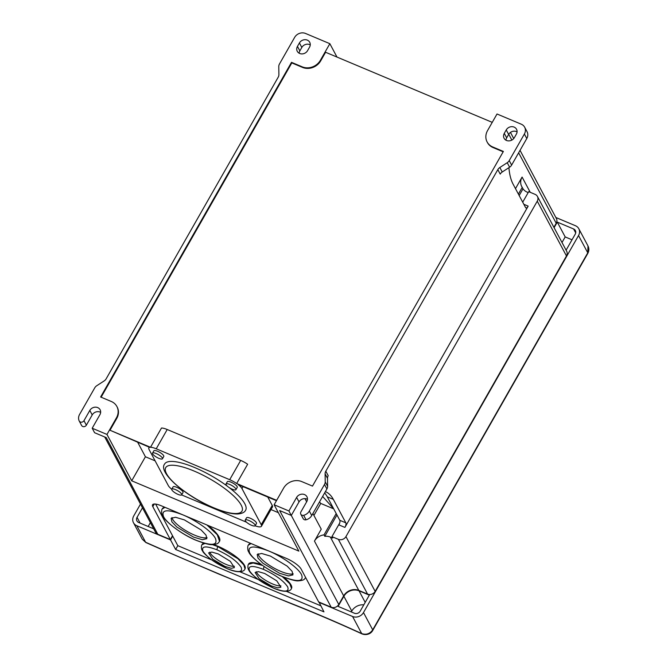 <?xml version="1.0" encoding="UTF-8"?>
<svg xmlns="http://www.w3.org/2000/svg" width="668" height="668" viewBox="0 0 668 668"><rect width="100%" height="100%" fill="white"/><g stroke="black" fill="none" stroke-linecap="round" stroke-linejoin="round"><path stroke-width="1" d="M209.769 552.152A14.855 4.1 -150.3 0 0 226.018 564.368A14.855 4.1 -150.3 0 0 234.418 566.247M218.252 553.947L230.276 561.287L234.41 567.625L231.245 568.301L224.882 566.372L212.758 559.2L208.6 552.904L211.856 552.085L218.252 553.947M172.002 517.533A20.566 5.678 -150.3 0 0 194.664 535.16A20.566 5.678 -150.3 0 0 207.038 537.515M184.376 519.896L201.101 529.941L206.011 535.11L206.829 538.684L202.396 539.719L193.553 537.105L176.836 527.044L171.91 521.883L171.1 518.301L175.55 517.266L184.376 519.896M258.099 553.739A20.566 5.678 -150.3 0 0 280.752 571.365A20.566 5.678 -150.3 0 0 293.127 573.728M270.465 556.102L287.19 566.147L292.108 571.324L292.926 574.889L288.484 575.925L279.641 573.311L262.933 563.249L257.998 558.089L257.197 554.515L261.647 553.471L270.465 556.102M256.27 571.708A14.855 4.1 -150.3 0 0 272.519 583.924A14.855 4.1 -150.3 0 0 280.911 585.803M264.745 573.503L276.777 580.843L280.902 587.18L277.738 587.857L271.375 585.928L259.251 578.755L255.101 572.459L258.357 571.641L264.745 573.503M263.609 569.428C252.312 565.12 247.611 565.579 249.506 570.798C253.69 576.952 261.714 582.73 273.588 588.132C284.852 592.458 289.536 592.023 287.649 586.846C283.491 580.667 275.475 574.856 263.609 569.428A2.739 1.06 -67.2 0 1 264.169 566.589M273.588 588.132A2.739 1.06 112.8 0 0 273.721 588.224L258.107 579.39C252.521 574.931 249.523 572.008 249.131 570.622C247.436 568.927 247.82 564.894 248.429 564.326L253.147 562.99L262.516 565.445M268.786 551.016C253.439 545.138 247.068 545.756 249.665 552.87C252.955 559.517 268.645 570.864 282.397 576.526C297.736 582.371 304.115 581.761 301.527 574.68C298.237 568 282.589 556.678 268.786 551.016A2.739 1.06 -67.2 0 1 268.778 550.991M282.397 576.526A2.739 1.06 112.8 0 0 282.556 576.643C267.618 570.839 250.024 556.678 248.78 551.943C247.385 550.824 247.561 545.439 248.304 545.188L251.084 543.543M217.108 549.873C205.819 545.564 201.118 546.023 203.014 551.25C207.197 557.396 215.221 563.174 227.087 568.577C238.359 572.902 243.043 572.468 241.148 567.291C236.99 561.112 228.982 555.3 217.108 549.873A2.739 1.06 -67.2 0 1 217.885 546.633L237.933 558.732L243.828 564.953L245.014 568.86A24.683 6.814 -150.3 0 0 218.069 546.307A24.683 6.814 -150.3 0 0 213.526 544.595M227.087 568.577A2.739 1.06 112.8 0 0 227.22 568.668L211.614 559.834C206.02 555.375 203.03 552.453 202.638 551.067C200.943 549.372 201.319 545.338 201.928 544.771L204.942 543.41M212.366 544.62L217.885 546.633M182.698 514.803C167.351 508.933 160.971 509.55 163.568 516.665C166.858 523.311 182.556 534.65 196.3 540.312C211.647 546.165 218.019 545.556 215.438 538.475C212.148 531.795 196.501 520.472 182.698 514.803A2.739 1.06 -67.2 0 1 182.69 514.778M196.3 540.312A2.739 1.06 112.8 0 0 196.467 540.437C181.521 534.634 163.936 520.464 162.691 515.729C161.297 514.619 161.464 509.225 162.215 508.974L164.988 507.338M204.141 543.193A24.683 6.814 -150.3 0 0 202.137 544.403L201.928 544.771M261.38 564.619A24.683 6.814 -150.3 0 0 248.638 563.959L248.429 564.326M164.654 507.196A32.907 9.085 -150.3 0 0 162.357 508.724A32.907 9.085 -150.3 0 0 162.291 508.857M250.75 543.401A32.907 9.085 -150.3 0 0 248.454 544.929A32.907 9.085 -150.3 0 0 248.379 545.063M227.345 486.195A46.626 12.867 -150.3 0 0 194.747 467.583A46.626 12.867 -150.3 0 0 164.645 463.984C157.59 472.501 186.23 496.65 213.877 507.972C223.73 512.114 231.704 514.11 237.808 513.968C242.025 513.6 244.647 512.339 245.649 510.193A46.626 12.867 -150.3 0 0 229.082 487.515M156.228 453.539A5.711 1.578 -150.3 0 0 152.546 453.096A5.711 1.578 -150.3 0 0 158.784 458.315A5.711 1.578 -150.3 0 0 162.466 458.757A5.711 1.578 -150.3 0 0 156.228 453.539M162.466 458.757L163.777 456.469A5.711 1.578 -150.3 0 0 157.539 451.242A5.711 1.578 -150.3 0 0 153.849 450.808L152.546 453.096M229.7 484.434A5.711 1.578 -150.3 0 0 226.018 483.999A5.711 1.578 -150.3 0 0 232.255 489.218A5.711 1.578 -150.3 0 0 235.938 489.661A5.711 1.578 -150.3 0 0 229.7 484.434M235.938 489.661L237.249 487.364A5.711 1.578 -150.3 0 0 231.011 482.146A5.711 1.578 -150.3 0 0 227.32 481.703L226.018 483.999M175.467 489.602A5.711 1.578 -150.3 0 0 171.785 489.16A5.711 1.578 -150.3 0 0 178.022 494.387A5.711 1.578 -150.3 0 0 181.704 494.821A5.711 1.578 -150.3 0 0 175.467 489.602M181.704 494.821L183.015 492.533A5.711 1.578 -150.3 0 0 176.778 487.314A5.711 1.578 -150.3 0 0 173.087 486.872L171.785 489.16M248.947 520.506A5.711 1.578 -150.3 0 0 245.256 520.063A5.711 1.578 -150.3 0 0 251.494 525.282A5.711 1.578 -150.3 0 0 255.176 525.724A5.711 1.578 -150.3 0 0 248.947 520.506M255.176 525.724L256.487 523.436A5.711 1.578 -150.3 0 0 250.249 518.218A5.711 1.578 -150.3 0 0 246.559 517.775L245.256 520.063M361.914 633.857A3.657 1.077 -65.4 0 1 361.697 633.581C366.231 635.084 369.905 633.848 372.719 629.857L587.765 252.838L587.982 245.941C589.184 248.321 589.134 250.792 587.832 253.347L372.786 630.358C370.439 634.742 365.196 635.26 361.914 633.857C338.25 623.019 315.037 613.09 292.283 604.072L218.837 574.062L165.497 551.117M282.163 576.476L289.795 583.749L291.515 588.416A24.683 6.814 -150.3 0 0 283.574 577.06M155.652 504.098L177.822 545.673L211.764 559.943M239.904 571.775L258.257 579.498M286.397 591.33L320.698 605.759M219.455 541.456A32.907 9.085 -150.3 0 0 219.53 541.33A32.907 9.085 -150.3 0 0 207.915 525.39M236.656 483.515A11.423 3.156 -150.3 0 0 229.7 479.691L156.228 448.787A11.423 3.156 -150.3 0 0 150.509 447.284L161.497 428.013A11.423 3.156 -150.3 0 1 167.217 429.516L240.689 460.419A11.423 3.156 -150.3 0 1 247.644 464.243L236.656 483.515L276.652 500.332M492.241 122.361L325.592 52.271L320.69 60.863L320.389 60.287A13.711 12.074 151.9 0 1 302.195 66.833L291.507 62.333L100.617 396.992L111.306 401.485A13.711 12.074 151.9 0 1 116.875 406.486L117.184 407.054A13.711 12.074 151.9 0 1 116.75 418.418L110.003 430.242L150.509 447.284M110.003 430.242L149.665 447.376A11.423 3.156 -150.3 0 0 148.847 447.911A11.423 3.156 -150.3 0 0 149.056 449.48L168.328 485.619A11.423 3.156 -150.3 0 0 171.743 489.252M181.638 494.921L246.525 522.209M255.118 525.808A11.423 3.156 -150.3 0 0 261.447 526.267A11.423 3.156 -150.3 0 0 261.238 524.697L241.966 488.558A11.423 3.156 -150.3 0 0 238.109 484.567L276.443 500.691M274.13 504.749L298.863 551.108L131.705 480.801L106.972 434.442L92.201 428.23L94.597 432.722L106.262 437.623L157.807 534.275L170.348 539.544L152.805 506.661A13.711 3.783 -150.3 0 1 152.554 504.774A13.711 3.783 -150.3 0 1 161.405 505.826L286.388 558.398A13.711 3.783 -150.3 0 1 301.109 569.036L318.653 601.918L331.186 607.195L279.641 510.544L291.306 515.454L288.91 510.962L274.13 504.749L283.599 488.149A13.711 12.074 151.9 0 1 301.794 481.603L312.482 486.095L503.371 151.444L492.683 146.943A13.711 12.074 151.9 0 1 487.114 141.95A13.711 12.074 151.9 0 1 487.548 130.594L497.017 113.994L521.316 124.215A8.225 7.248 -28.1 0 1 524.656 127.212A8.225 7.248 -28.1 0 1 524.388 134.026L509.233 160.596L511.63 165.088A5.711 5.027 151.9 0 1 509.617 167.2L502.227 172.002A5.711 5.027 -28.1 0 0 500.223 174.114L497.827 169.622A5.711 5.027 151.9 0 1 499.831 167.509L507.221 162.708A5.711 5.027 -28.1 0 0 509.233 160.596M503.163 151.803L492.984 147.519A13.711 12.074 151.9 0 1 487.415 142.526L487.114 141.95M320.69 60.863A13.711 12.074 151.9 0 1 302.495 67.401L291.807 62.909L101.127 397.209M261.447 526.267L272.444 506.995A11.423 3.156 -150.3 0 0 272.235 505.425L267.759 497.042M137.725 442.35L145.415 456.762L155.118 460.845M270.974 509.567L278.364 512.682M519.17 195.54L523.011 188.802L522.242 187.366A11.423 10.062 151.9 0 1 521.733 186.531A11.423 10.062 151.9 0 1 522.092 177.062L515.487 188.643M336.204 513.533L324.022 534.884L324.79 536.32A11.423 10.062 151.9 0 1 330.376 537.089L332.706 538.066L331.946 536.629L339.661 523.094M522.71 202.187L528.705 191.674L535.118 194.371A5.711 5.027 151.9 0 1 537.439 196.45A5.711 5.027 151.9 0 1 537.256 201.185L345.94 536.604L375.157 591.38L566.472 255.961L537.256 201.185M324.79 536.32L336.964 514.97M522.242 187.366L518.401 194.104M506.235 129.934L504.282 133.375A5.945 5.235 -28.1 0 0 504.09 138.293A5.945 5.235 -28.1 0 0 509.125 140.881A5.945 5.235 -28.1 0 0 514.385 137.625L516.347 134.184A5.945 5.235 -28.1 0 0 516.531 129.266A5.945 5.235 -28.1 0 0 511.496 126.678A5.945 5.235 -28.1 0 0 506.235 129.934L508.632 134.427A5.945 5.235 151.9 0 1 517.074 131.863M324.506 484.467A5.711 5.027 -28.1 0 0 325.216 481.812L325.099 473.854A5.711 5.027 151.9 0 1 325.809 471.19L328.205 475.683A5.711 5.027 -28.1 0 0 327.495 478.346L327.612 486.304A5.711 5.027 151.9 0 1 326.902 488.959L324.506 484.467L309.342 511.037A8.225 7.248 -28.1 0 1 303.664 515.295A2.739 2.413 -28.1 0 1 300.892 511.913L306.737 501.66A5.945 5.235 -28.1 0 0 306.929 496.741A5.945 5.235 -28.1 0 0 301.894 494.153A5.945 5.235 -28.1 0 0 296.634 497.41L288.91 510.962M325.809 471.19L497.827 169.622M299.423 42.952L297.46 46.393A5.945 5.235 -28.1 0 0 297.277 51.311A5.945 5.235 -28.1 0 0 302.312 53.899A5.945 5.235 -28.1 0 0 307.572 50.643L309.534 47.203A5.945 5.235 -28.1 0 0 309.718 42.284A5.945 5.235 -28.1 0 0 304.683 39.696A5.945 5.235 -28.1 0 0 299.423 42.952L301.819 47.445A5.945 5.235 151.9 0 1 310.253 44.881M320.389 60.287L329.85 43.687L305.56 33.467A8.225 7.248 -28.1 0 0 294.638 37.391L279.483 63.969A5.711 5.027 -28.1 0 0 278.773 66.625L278.89 74.582A5.711 5.027 151.9 0 1 278.18 77.237L106.162 378.814A5.711 5.027 151.9 0 1 104.15 380.927L96.76 385.728A5.711 5.027 -28.1 0 0 94.756 387.841L79.592 414.411A8.225 7.248 -28.1 0 0 79.158 420.873A2.739 2.413 -28.1 0 0 83.968 420.681L86.364 425.174L92.217 414.92A5.945 5.235 151.9 0 1 100.651 412.356M92.201 428.23L99.924 414.678A5.945 5.235 -28.1 0 0 100.117 409.76A5.945 5.235 -28.1 0 0 95.081 407.171A5.945 5.235 -28.1 0 0 89.821 410.428L83.968 420.681M116.875 406.486A13.711 12.074 151.9 0 1 116.441 417.842L106.972 434.442M336.989 57.072L329.85 43.687M508.924 167.651A88.969 34.293 112.8 0 0 513.107 184.184L525.624 207.639A3.657 1.411 112.8 0 0 525.941 207.957A3.657 1.411 112.8 0 0 528.179 206.12L344.913 527.419A3.657 1.411 -67.2 0 0 345.84 522.835L333.324 499.38A88.969 34.293 -67.2 0 0 325.45 491.648A88.969 34.293 -67.2 0 0 325.383 491.623M324.631 492.934A88.969 34.293 -67.2 0 1 327.295 496.842L339.812 520.305A3.657 1.411 -67.2 0 1 338.885 524.889L344.913 527.419M331.946 536.629L338.359 539.335A5.711 5.027 -28.1 0 0 345.94 536.604M326.902 488.959L311.739 515.529A8.225 7.248 -28.1 0 1 306.061 519.788A2.739 2.413 151.9 0 1 303.205 518.677L300.809 514.185M524.656 127.212L527.052 131.705A8.225 7.248 -28.1 0 1 526.785 138.518L511.63 165.088M324.022 534.884A11.423 10.062 151.9 0 0 314.453 541.105L343.669 595.881L338.768 604.465L291.29 515.445L299.03 501.902A5.945 5.235 151.9 0 1 307.464 499.338M505.952 140.188A5.945 5.235 151.9 0 1 506.678 137.867L508.632 134.427M523.011 188.802A11.423 10.062 -28.1 0 0 527.135 192.125L528.196 192.568M520.038 150.358L556.394 218.519A5.711 5.027 151.9 0 1 556.21 223.254L553.897 227.304M304.967 498.637L306.654 501.81M312.891 513.508L321.25 529.181L314.453 541.105M172.728 536.112L170.549 539.928L175.651 549.488L323.955 611.863L318.995 602.06M170.549 539.928L136.823 525.741L145.624 542.249A3.657 1.211 113.9 0 0 145.883 542.541L142.251 539.185L145.624 542.249A1395.394 385.094 -150.3 0 0 218.511 573.745A1395.394 385.094 -150.3 0 0 291.891 603.722A503.672 139.002 29.7 0 1 361.697 633.581L352.579 616.489L318.853 602.302M537.439 196.45L566.656 251.226A5.711 5.027 151.9 0 1 566.472 255.961M375.157 591.38A5.711 5.027 151.9 0 1 367.575 594.102L338.359 539.335M343.669 595.881A11.423 10.062 151.9 0 1 358.825 590.428L367.575 594.102M338.768 604.465A5.711 5.027 151.9 0 1 331.186 607.195M172.519 535.728L170.348 539.544M104.701 436.972L155.485 532.187A5.711 5.027 -28.1 0 0 157.807 534.275M343.87 596.265L338.1 606.377L354.432 613.241A4.342 3.824 -28.1 0 0 360.194 611.17L369.329 595.146L359.033 590.813A11.423 10.062 -28.1 0 0 343.87 596.265L351.777 611.078L351.293 611.921M153.682 528.814L138.677 522.501A4.342 3.824 151.9 0 1 136.915 520.915A4.342 3.824 151.9 0 1 137.049 517.324L142.476 507.805M587.832 253.347A3.657 1.01 -150.3 0 0 587.765 252.838L578.538 235.545A8.225 7.248 -28.1 0 0 578.805 228.732A8.225 7.248 -28.1 0 0 575.465 225.734L555.834 217.476M142.251 539.185L133.483 522.743A8.225 7.248 -28.1 0 1 133.742 515.93L140.497 504.09M133.483 522.743A8.225 7.248 -28.1 0 0 136.823 525.741M352.579 616.489A8.225 7.248 -28.1 0 0 363.492 612.556L372.719 629.857A3.657 1.01 -150.3 0 1 372.786 630.358M578.538 235.545L363.492 612.556M554.098 227.688L557.287 222.11L573.612 228.974A4.342 3.824 151.9 0 1 575.373 230.56A4.342 3.824 151.9 0 1 575.24 234.151L566.097 250.174M587.982 245.941L578.805 228.732M86.364 425.174A2.739 2.413 151.9 0 1 81.554 425.366M299.139 53.206A5.945 5.235 151.9 0 1 299.857 50.885L301.819 47.445M562.005 242.509L565.186 236.923L557.287 222.11M565.186 236.923L572.017 239.795M148.171 526.493L150.383 522.618M363.801 604.841A11.423 10.062 -28.1 0 0 351.777 611.078M333.683 508.807L322.627 496.441M313.918 515.42L320.757 503.43L333.006 508.573M145.415 456.762L131.705 480.801M291.807 62.909L291.507 62.333M320.757 503.43L319.496 501.944M177.822 545.673L175.651 549.488M206.871 524.948L217.3 534.767L219.53 541.33M291.306 588.784C291.139 590.019 287.165 594.027 273.721 588.224A2.739 1.06 112.8 0 0 273.88 588.257M305.476 577.795C304.499 578.78 304.867 580.342 298.538 580.834C296.141 581.193 290.814 579.791 282.556 576.643A2.739 1.06 112.8 0 0 282.756 576.676M244.805 569.228C244.647 570.464 240.664 574.472 227.22 568.668A2.739 1.06 112.8 0 0 227.379 568.702M219.388 541.589C218.403 542.575 218.77 544.128 212.449 544.62C210.044 544.979 204.717 543.585 196.467 540.437A2.739 1.06 112.8 0 0 196.668 540.462M194.054 471.024A43.888 12.107 -150.3 0 0 166.516 473.679A43.888 12.107 -150.3 0 0 213.635 507.738A43.888 12.107 -150.3 0 0 241.173 505.075A43.888 12.107 -150.3 0 0 194.054 471.024M261.238 524.697L272.235 505.425M241.966 488.558L243.06 486.646M229.7 479.691L240.689 460.419M156.228 448.787L167.217 429.516M522.092 177.062L530.233 192.309M556.21 223.254L518.635 152.805M511.847 140.08L508.74 134.251M523.837 204.291L528.179 206.12M327.295 496.842L333.324 499.38M339.812 520.305L345.84 522.835M309.342 511.037L311.739 515.529M526.785 138.518L524.388 134.026M330.376 537.089L358.825 590.428M303.664 515.295L306.061 519.788M575.707 232.907L573.612 228.974M140.138 523.119L137.049 517.324M365.204 602.386L359.033 590.813M325.216 481.812L327.612 486.304M327.495 478.346L325.099 473.854M499.831 167.509L502.227 172.002M509.617 167.2L507.221 162.708M116.75 418.418L116.441 417.842M492.984 147.519L492.683 146.943M302.495 67.401L302.195 66.833M154.308 504.023L152.805 506.661M299.857 50.885L297.46 46.393M506.678 137.867L504.282 133.375M92.217 414.92L89.821 410.428M299.03 501.902L296.634 497.41M148.847 447.911L149.256 447.201M510.461 132.414L513.734 138.552M145.883 542.541L165.255 551.075M81.613 425.483L79.216 420.99"/></g></svg>
